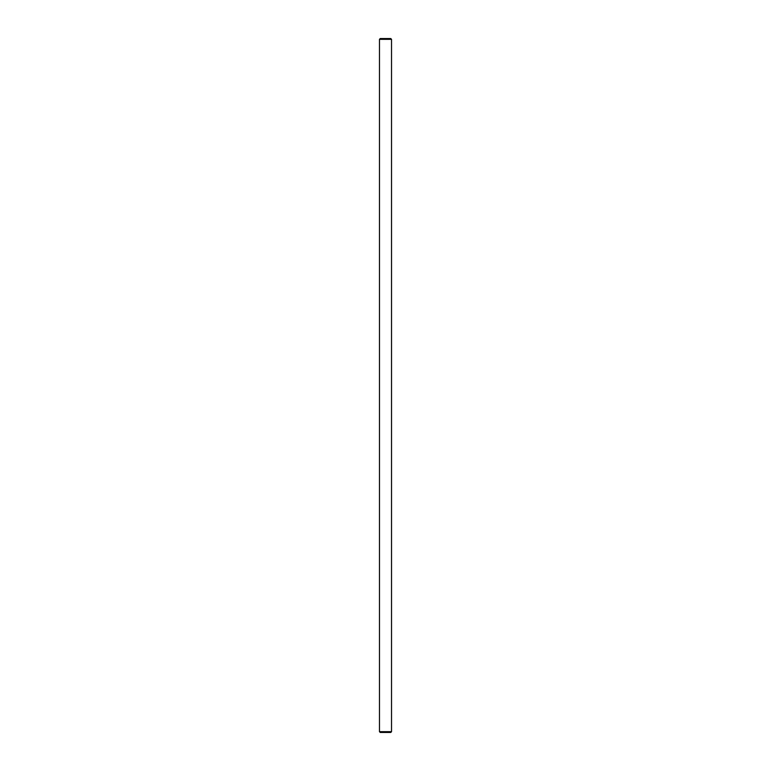 <?xml version="1.0" encoding="UTF-8"?>
<svg xmlns="http://www.w3.org/2000/svg" width="771" height="771" viewBox="0 0 771 771"><rect width="100%" height="100%" fill="white"/><g stroke="black" fill="none" stroke-linecap="round" stroke-linejoin="round"><path stroke-width="1.16" d="M391.523 731.679L390.752 732.45L380.248 732.45L379.477 731.679L391.523 731.679L391.523 39.321L379.477 39.321L380.248 38.55L390.752 38.55L391.523 39.321M379.477 731.679L379.477 39.321"/></g></svg>
